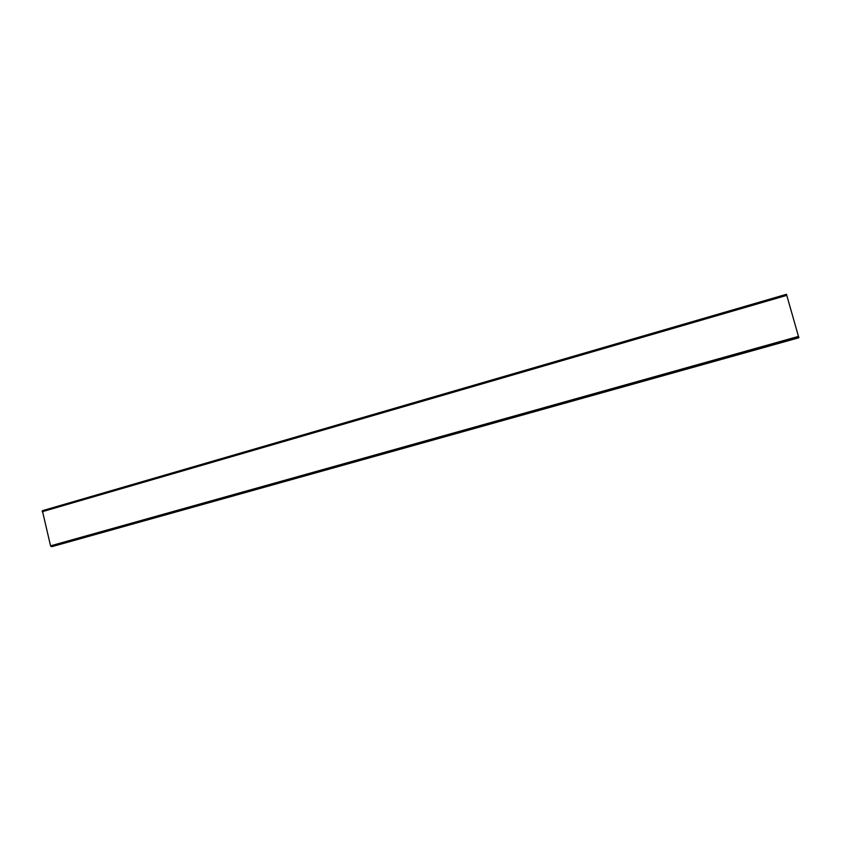 <?xml version="1.0" encoding="UTF-8"?>
<svg xmlns="http://www.w3.org/2000/svg" width="841" height="841" viewBox="0 0 841 841"><rect width="100%" height="100%" fill="white"/><g stroke="black" fill="none" stroke-linecap="round" stroke-linejoin="round"><path stroke-width="1.26" d="M42.365 510.708L50.555 545.841L51.354 546.703L52.731 546.429L798.855 337.767L786.472 294.287L42.365 510.708L786.472 294.287M52.731 546.429L798.845 337.767M42.103 511.749L786.829 295.359M50.555 545.841L798.645 336.358M51.354 546.703L798.95 337.609"/></g></svg>
